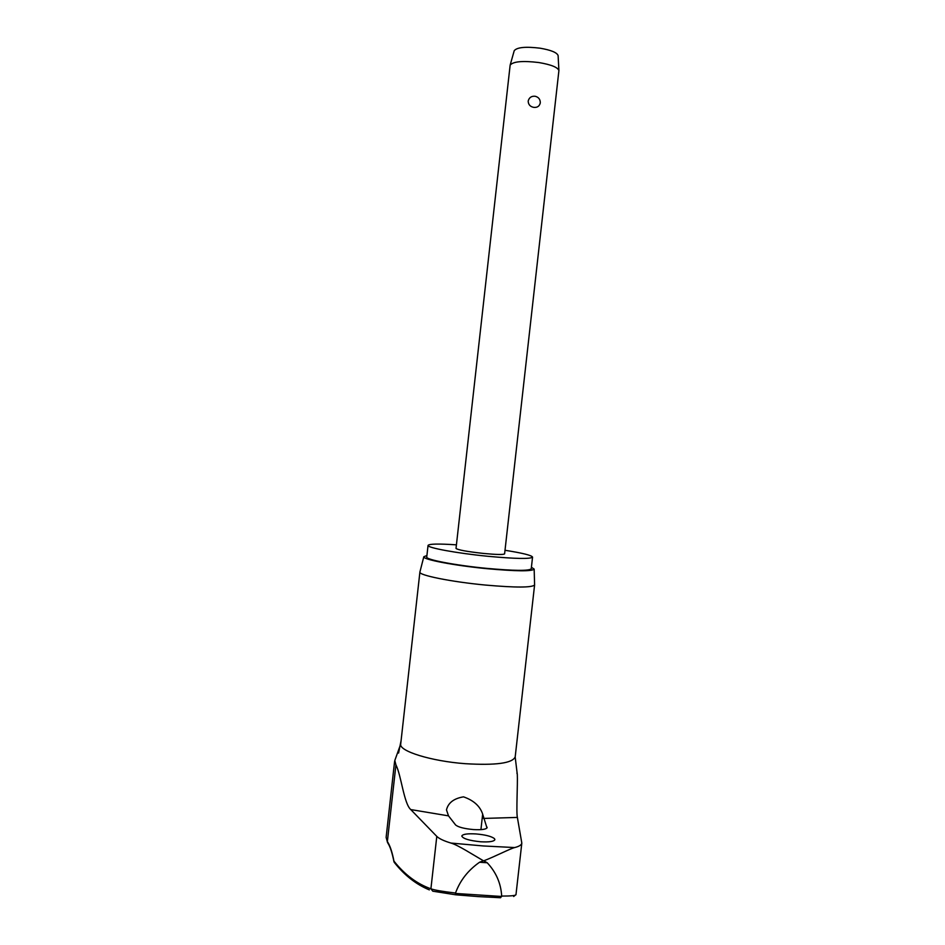 <?xml version="1.0" encoding="UTF-8"?>
<svg xmlns="http://www.w3.org/2000/svg" width="945" height="945" viewBox="0 0 945 945"><rect width="100%" height="100%" fill="white"/><g stroke="black" fill="none" stroke-linecap="round" stroke-linejoin="round"><path stroke-width="1.42" d="M501.665 896.474L455.419 893.45L455.691 894.797L478.324 896.604L500.578 897.738L501.677 896.073C510.891 896.096 515.663 895.624 515.982 894.655L521.817 843.094C521.486 844.972 519.112 846.46 514.682 847.559C510.324 848.563 494.259 856.891 483.793 860.8L487.23 862.773L479.552 862.242L483.427 860.777C473.929 855.319 457.782 844.901 450.954 843.058C443.949 840.955 439.224 838.735 436.791 836.384L410.756 809.57C403.917 803.675 401.212 775.16 395.931 764.883L394.809 760.501M429.349 889.895C416.202 884.449 404.614 875.401 394.561 862.75L394.03 861.875M501.677 896.073C500.944 883.374 496.125 872.282 487.23 862.773M456.423 544.84C438.634 543.659 429.184 543.836 428.05 545.395C426.762 547.687 456.742 553.238 487.75 556.274C515.474 558.838 530.417 559.121 532.555 557.125C531.799 555.353 522.609 553.073 505.008 550.285M428.05 545.395L426.75 557.054C425.427 559.582 455.395 565.358 486.391 568.335C514.127 570.851 529.07 571.004 531.244 568.784L532.555 557.125M419.923 571.938L419.899 572.068C418.387 575.174 451.226 581.837 485.328 585.049C515.793 587.731 532.212 587.684 534.598 584.931L534.598 584.801M531.409 567.236L534.161 569.114C531.976 571.465 516.194 571.323 486.817 568.666C453.978 565.5 422.309 559.393 423.821 556.735L426.916 555.518M494.459 838.628L494.896 839.632C494.034 841.511 489.309 842.231 480.721 841.782C469.228 840.601 462.92 838.687 461.798 836.018C462.719 834.151 467.468 833.455 476.032 833.939C485.352 834.778 491.494 836.337 494.459 838.628M487.077 827.182L487.147 827.584C486.309 829.356 481.726 830.017 473.41 829.568C464.03 828.682 458.077 827.123 455.537 824.89L448.509 815.866L446.477 809.853C448.225 802.777 453.907 798.442 463.511 796.848C473.339 800.261 479.635 805.766 482.411 813.385L486.994 827.974M516.927 773.152L517.305 774.357C517.801 784.137 516.124 812.003 517.376 817.425L521.817 843.094M455.431 893.45L455.525 893.037C442.862 891.56 434.653 890.155 430.908 888.808L432.786 891.182L455.691 894.797M538.792 62.535C522.727 60.61 513.17 61.472 510.146 65.11L456.022 548.419C457.853 549.943 467.078 551.62 483.71 553.463C496.574 554.668 503.531 554.798 504.606 553.864L558.908 70.58C557.774 67.308 551.065 64.614 538.792 62.535M533.76 107.376C530.18 106.679 528.314 104.576 528.184 101.08C529.106 97.595 531.373 95.988 535.012 96.236C538.508 97.04 540.28 99.237 540.304 102.851C539.5 106.218 537.315 107.718 533.76 107.376M558.129 55.755L558.117 55.625C557.089 52.566 551.065 50.085 540.032 48.183C525.597 46.447 516.998 47.285 514.222 50.699L514.186 50.817M398.577 753.059L401.105 740.467M479.552 862.242C467.999 870.357 459.991 880.622 455.525 893.037M514.682 847.559L483.214 845.952L450.954 843.058M436.791 836.384L430.908 888.808C416.934 883.847 404.614 874.609 393.959 861.131C392.151 851.906 389.954 845.385 387.367 841.582L386.127 837.376L394.597 761.422M394.23 862.348L393.947 861.675C392.151 852.662 390.108 846.448 387.816 843.023L387.367 841.582L395.931 764.883M394.797 760.501L400.715 744.081C398.778 751.062 431.156 761.197 465.271 763.69C495.782 765.497 512.414 763.241 515.19 756.921L534.598 584.931M517.376 817.425L483.509 818.429M448.509 815.866L410.756 809.57M482.635 814.401L480.922 829.639M534.161 569.114L534.598 584.896M514.222 50.699L510.146 65.11M558.117 55.625L558.908 70.58M515.179 757.016L517.246 774.038M515.982 894.643L513.667 896.486M387.556 842.621L386.127 837.376M423.821 556.735L419.899 572.032M400.704 744.081L419.899 572.068"/></g></svg>
